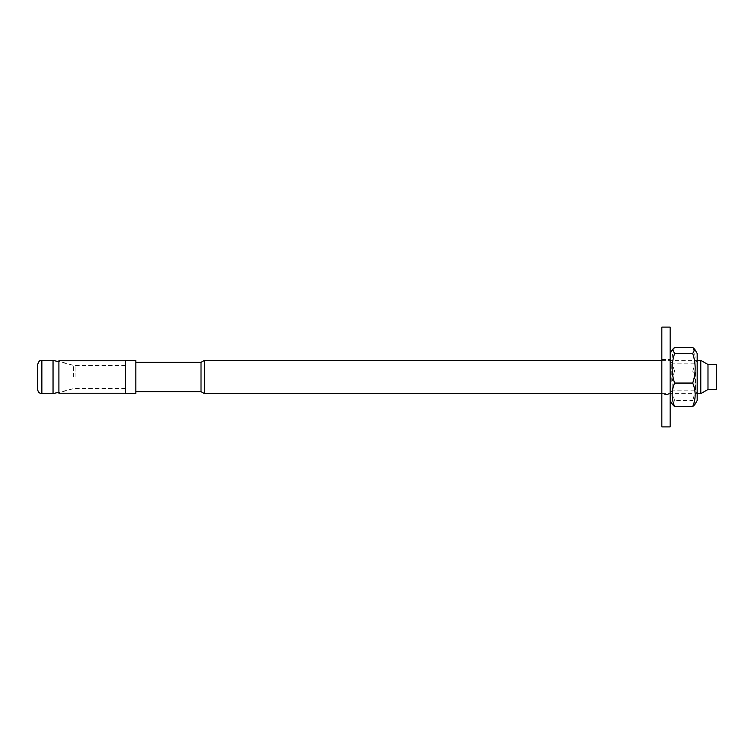 <?xml version="1.0" encoding="UTF-8"?>
<svg xmlns="http://www.w3.org/2000/svg" width="754" height="754" viewBox="0 0 754 754"><rect width="100%" height="100%" fill="white"/><g stroke="black" fill="none" stroke-linecap="round" stroke-linejoin="round"><path stroke-width="0.57" stroke-dasharray="3.77 2.83" d="M716.3 389.479L716.3 364.521M135.833 393.635L135.833 360.365M201.016 391.656L201.016 362.344M53.044 393.635L53.044 360.365M75.127 377L75.127 365.671L75.127 377M700.786 393.635L700.786 360.365M707.987 389.479L707.987 364.521M204.438 393.635L204.438 360.365M125.437 393.635L125.437 360.365M125.437 377L125.437 360.78L125.437 377M37.7 389.479L37.7 364.521M58.906 377L58.906 392.796L58.906 377M58.906 360.78L58.906 393.22M73.458 377L73.458 365.36L73.458 377M672.493 404.549L674.604 400.478L692.719 400.478L694.83 404.549M674.604 400.478C671.343 390.629 671.343 380.779 674.604 370.94L692.719 370.94C695.97 380.779 695.97 390.629 692.719 400.478M674.604 370.94C671.343 363.108 671.343 355.285 674.604 347.453M692.719 347.453C695.97 355.285 695.97 363.108 692.719 370.94M697.177 400.497L697.177 353.503M670.146 354.757L670.146 400.497L670.146 354.757M697.177 371.637L697.177 393.635L697.177 371.637M695.546 372.551L695.546 390.817L695.546 372.551M670.146 382.363L670.146 360.365L670.146 382.363M671.767 381.449L671.767 363.183L671.767 381.449M661.833 394.465L661.833 359.535L661.833 394.465L670.146 394.465L670.146 359.535L670.146 394.465M661.833 327.104L661.833 426.896M670.146 327.104L670.146 426.896M41.856 360.365L41.856 393.635M125.437 365.671L75.127 365.671L58.906 361.779M125.437 388.329L75.127 388.329L58.906 392.221M661.833 393.635L697.177 393.635L695.546 390.817L671.767 390.817L670.146 393.635M661.833 360.365L697.177 360.365L695.546 363.183L671.767 363.183L670.146 360.365M125.437 365.36L73.458 365.36L58.906 361.204M125.437 388.64L73.458 388.64L58.906 392.796M661.833 359.535L670.146 359.535"/><path stroke-width="1.13" d="M707.987 364.521L716.3 364.521L716.3 389.479L707.987 389.479L700.786 393.635L700.786 360.365L707.987 364.521L707.987 389.479M135.833 362.344L201.016 362.344L201.016 391.656L204.438 393.635L661.833 393.635M58.906 361.779L53.044 360.365L53.044 393.635L58.906 392.221M201.016 362.344L204.438 360.365L204.438 393.635M135.833 360.365L135.833 393.635L125.437 393.635L125.437 360.365L135.833 360.365M41.856 360.365C40.716 360.921 39.293 359.319 37.7 364.521L37.7 389.479C37.945 391.995 39.331 393.39 41.856 393.635L41.856 360.365L53.044 360.365M125.437 393.22L58.906 393.22L58.906 360.78L125.437 360.78M674.604 383.06C671.343 390.892 671.343 398.715 674.604 406.547L692.719 406.547C695.97 398.715 695.97 390.892 692.719 383.06C695.97 373.221 695.97 363.371 692.719 353.522L694.83 349.451L692.719 347.453L674.604 347.453L672.493 349.451L674.604 353.522C671.343 363.371 671.343 373.221 674.604 383.06L692.719 383.06M674.604 406.547L672.493 404.549L670.146 400.497M694.83 349.451L697.177 353.503L697.177 400.497L694.83 404.549L692.719 406.547M674.604 353.522L692.719 353.522M661.833 426.896L661.833 327.104L670.146 327.104L670.146 426.896L661.833 426.896M135.833 391.656L201.016 391.656M697.177 393.635L700.786 393.635M204.438 360.365L661.833 360.365M697.177 360.365L700.786 360.365M41.856 393.635L53.044 393.635M670.146 353.503L672.493 349.451"/></g></svg>

